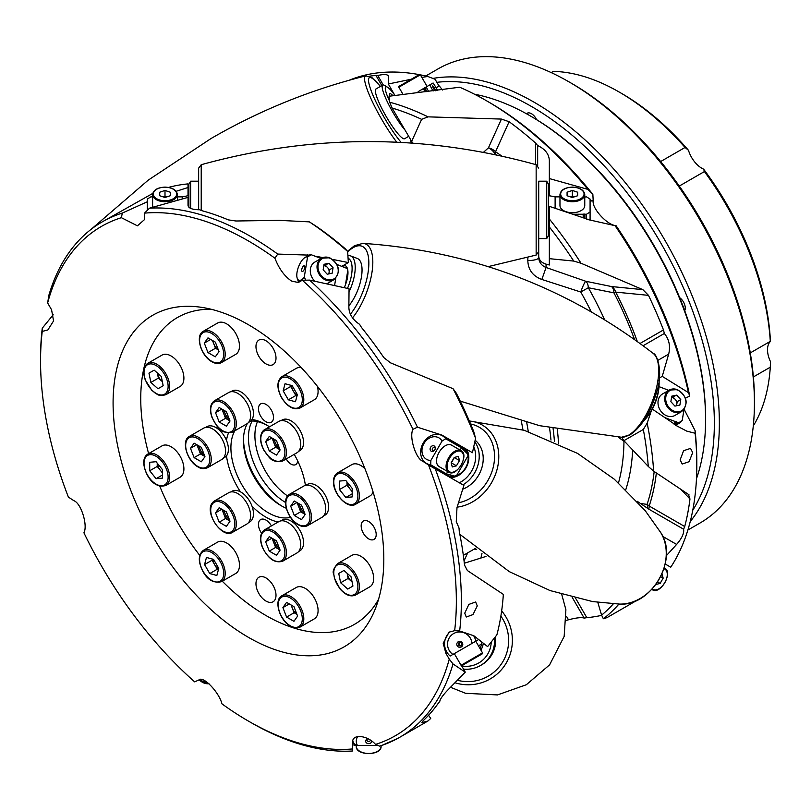 <?xml version="1.0" encoding="UTF-8"?>
<svg xmlns="http://www.w3.org/2000/svg" width="811" height="811" viewBox="0 0 811 811"><rect width="100%" height="100%" fill="white"/><g stroke="black" fill="none" stroke-linecap="round" stroke-linejoin="round"><path stroke-width="1.22" d="M286.222 458.965A9.387 5.424 -120 0 0 293.268 464.967A9.387 5.424 -120 0 0 297.657 460.841M668.963 566.19L670.748 567.213A297.556 171.8 -120 0 0 696.811 465.139A297.556 171.8 -120 0 0 695.108 433.246L686.816 431.148L675.664 425.288A15.936 6.508 -69.2 0 0 675.837 425.187L675.837 425.187A15.936 6.508 -69.2 0 0 678.625 422.835L682.213 420.534A12.398 5.059 110.8 0 1 679.385 423.139L675.837 425.187L679.385 423.139M624.46 441.296A10.624 6.204 0.6 0 0 623.963 441.387L618.195 437.048M581.011 263.24L573.742 261.081A294.018 169.752 -120 0 0 549.341 226.938L549.341 218.97A297.556 171.8 60 0 1 581.011 263.24L642.87 289.649L648.486 295.356L615.671 292.112A10.624 0.699 -27.3 0 0 613.937 292.852L588.32 287.733L580.757 292.011L541.849 279.46C532.827 276.125 528.143 269.81 527.819 260.544L527.89 257.361M474.121 549.138A184.198 106.353 -120 0 0 476.696 549.27M550.963 440.049A184.198 106.353 -120 0 0 549.523 427.823M680.155 459.857L683.592 450.703L690.536 448.392L692.685 452.629L689.086 461.692L682.213 464.044L680.155 459.857M166.833 196.891A5.312 3.072 -0 0 0 164.998 196.698A5.312 3.072 -0 0 0 163.153 196.891M328.84 273.895L329.519 269.749L327.097 267.093A5.312 4.339 60 0 0 325.343 266.008A5.312 4.339 60 0 0 323.812 265.704M274.25 439.339A8.86 5.109 -120 0 0 279.329 447.946M224.15 410.417A8.86 5.109 -120 0 0 224.87 412.992A8.86 5.109 -120 0 0 229.229 419.023M274.25 539.528A8.86 5.109 -120 0 0 274.959 542.113A8.86 5.109 -120 0 0 279.329 548.145M299.3 503.895A8.86 5.109 -120 0 0 304.378 512.511M408.511 136.461L404.618 138.711A28.689 4.856 -120 0 1 386.077 116.287A28.689 4.856 -120 0 1 375.929 89.007L382.762 85.064A28.689 4.856 -120 0 1 384.657 85.469L387.506 87.213A25.628 4.329 60 0 0 389.584 101.152M404.405 129.344A28.689 4.856 -120 0 1 392.909 112.344A28.689 4.856 -120 0 1 382.762 85.064M394.572 94.846A25.628 4.329 60 0 0 387.506 87.213M435.659 90.751A3.011 0.507 60 0 0 434.554 88.298A3.011 0.507 60 0 0 432.577 85.976A3.011 0.507 60 0 0 433.672 88.804A3.011 0.507 60 0 0 435.081 90.812M426.961 91.663A15.936 2.697 60 0 1 424.873 87.75L418.162 91.623M423.362 88.622A15.936 2.697 60 0 0 425.045 91.815M424.173 88.156A15.581 2.636 60 0 0 426.069 91.734M437.605 90.558A12.398 2.098 60 0 0 435.933 87.497A12.398 2.098 60 0 0 433.104 82.996L429.82 84.891A12.398 2.098 60 0 0 432.304 89.595A12.398 2.098 60 0 0 433.125 90.994M198.644 181.198L198.644 209.765L198.644 168.12L198.644 181.198L190.646 181.198L190.646 208.366M574.208 196.891A5.312 3.072 -0 0 0 572.363 196.698A5.312 3.072 -0 0 0 570.528 196.891M538.717 181.198L538.717 251.663L538.717 238.586L546.726 238.586L546.726 181.198L538.717 181.198L538.717 226.451M546.726 181.198L548.489 184.269L548.489 235.514L546.726 238.586M572.363 212.705A12.398 7.157 -0 0 0 584.761 205.548L584.761 194.559A12.398 7.157 180 0 1 572.363 201.716A12.398 7.157 180 0 1 559.965 194.559L559.965 205.548A12.398 7.157 -0 0 0 572.363 212.705M573.235 214.226L583.17 214.226L583.17 217.875M584.944 218.554L584.944 214.226L584.062 214.013L584.062 218.22M586.535 219.163L586.535 214.226L590.084 212.016L590.084 199.08L586.535 196.87L584.062 197.093M590.084 212.016L590.084 220.156M676.556 405.764L677.236 401.617L674.813 398.961A5.312 4.339 60 0 0 673.059 397.866A5.312 4.339 60 0 0 671.528 397.572M643.691 420.909A28.689 11.709 -69.2 0 0 646.235 418.121A28.689 11.709 -69.2 0 0 659.11 384.181A28.689 11.709 -69.2 0 0 659.049 380.41M659.11 384.181L659.019 386.229A25.628 10.462 110.8 0 1 647.533 416.54L646.235 418.121M681.666 411.552C688.772 403.787 687.363 396.478 677.428 389.625L669.268 390.081L662.536 393.964A12.398 10.127 60 0 0 658.258 405.267A12.398 10.127 60 0 0 666.916 415.871A12.398 10.127 60 0 0 674.934 415.435L681.666 411.552A12.398 10.127 -120 0 1 673.647 411.988A12.398 10.127 -120 0 1 664.99 401.384A12.398 10.127 -120 0 1 669.268 390.081A12.398 10.127 -120 0 1 677.276 389.645M665.111 417.706L675.756 421.74A15.936 6.508 110.8 0 1 673.535 423.737M674.661 424.558A15.936 6.508 110.8 0 0 677.266 422.318L676.567 421.69A15.581 6.366 110.8 0 1 673.89 423.991M348.902 305.737A28.689 11.709 -69.2 0 0 361.311 277.727A28.689 11.709 -69.2 0 0 357.266 258.435L350.433 255.84A28.689 11.709 110.8 0 1 349.054 291.889M347.929 255.566A28.689 11.709 110.8 0 1 350.433 255.84M664.199 567.933L664.716 568.227A12.398 7.157 -60 0 0 664.189 567.974L664.716 568.227C673.485 572.282 660.215 595.274 652.318 589.698L652.318 589.698A12.398 7.157 -60 0 1 651.831 589.374M651.801 589.404L652.318 589.698L651.801 589.404M462.787 489.185A28.689 23.428 -60 0 0 482.241 466.345A28.689 23.428 -60 0 0 475.165 440.241M474.84 441.823A28.689 23.428 120 0 1 462.929 484.856M461.317 645.444A1.774 1.744 60 0 1 459.594 642.454M494.386 638.105A28.689 28.284 60 0 1 480.497 665.507L481.663 664.827A28.689 28.284 -120 0 0 495.47 636.696M480.497 665.507A28.689 28.284 60 0 1 463.507 669.095M272.983 438.599A8.86 5.109 -120 0 0 273.814 442.583A8.86 5.109 -120 0 0 279.237 449.324A8.86 5.109 -120 0 0 280.018 449.72M221.971 409.149L223.724 413.661A8.86 5.109 -120 0 0 229.148 420.402A8.86 5.109 -120 0 0 229.918 420.797M196.921 444.793L200.479 453.947L204.098 456.035A8.86 5.109 -120 0 0 204.869 456.431M272.983 538.798A8.86 5.109 -120 0 0 273.814 542.772L275.628 547.435L269.262 551.105L276.49 555.282L280.099 550.142L276.49 540.825L269.262 536.649L265.643 541.789L269.262 551.105M298.022 503.165A8.86 5.109 -120 0 0 298.864 507.139A8.86 5.109 -120 0 0 304.287 513.88L305.088 514.346M370.414 740.261A1.774 1.45 0 0 1 366.907 739.956A1.774 1.45 0 0 1 367.373 738.983M188.872 207.221L188.872 184.269L190.646 181.198M347.483 288.392A25.628 10.462 -69.2 0 0 348.101 258.253M433.956 450.825A1.774 1.45 120 0 1 432.516 448.483A1.774 1.45 120 0 1 435.264 448.564M459.33 482.778A25.628 20.924 -60 0 0 473.756 446.851M458.6 645.019A1.774 1.744 60 0 1 459.229 642.606A1.774 1.744 60 0 1 461.621 643.275A1.774 1.744 60 0 1 461.003 645.678A1.774 1.744 60 0 1 458.6 645.019M461.682 665.932A25.628 25.253 -120 0 0 491.223 642.119M371.691 741.163A3.011 2.463 0 0 1 371.691 741.193A3.011 2.463 0 0 1 368.681 743.657A3.011 2.463 0 0 1 365.67 741.193A3.011 2.463 0 0 1 366.947 739.186A3.011 2.463 0 0 1 367.991 738.801M381.079 745.644L381.079 746.292A12.398 7.157 -0 0 1 368.681 753.46A12.398 7.157 -0 0 1 356.282 746.292C355.411 755.923 381.951 755.923 381.079 746.292M356.282 744.903L356.282 746.292M302.807 271.35A3.011 1.227 110.8 0 1 302.513 271.472A3.011 1.227 110.8 0 1 301.793 269.232A3.011 1.227 110.8 0 1 303.689 265.927A3.011 1.227 110.8 0 1 304.571 266.028A3.011 1.227 110.8 0 1 304.5 268.786A3.011 1.227 110.8 0 1 302.807 271.35M326.914 283.738A12.398 10.127 60 0 0 327.218 283.576L333.95 279.683A12.398 10.127 -120 0 1 325.941 280.119A12.398 10.127 -120 0 1 317.283 269.516A12.398 10.127 -120 0 1 321.551 258.212A12.398 10.127 -120 0 1 329.57 257.776M431.188 451.19A3.011 2.463 120 0 1 430.57 447.358A3.011 2.463 120 0 1 434.199 445.979A3.011 2.463 120 0 1 435.304 448.088A3.011 2.463 120 0 1 433.561 451.098A3.011 2.463 120 0 1 431.188 451.19M439.106 466.609L448.625 472.103A12.398 7.157 -60 0 1 448.625 457.789A12.398 7.157 -60 0 1 461.023 450.622L451.504 445.127A12.398 7.157 120 0 0 439.106 452.285A12.398 7.157 120 0 0 439.106 466.609L448.625 472.103C456.532 477.669 469.802 454.687 461.023 450.622L451.504 445.127M457.232 645.809A3.011 2.97 60 0 1 458.296 641.714A3.011 2.97 60 0 1 462.371 642.839A3.011 2.97 60 0 1 461.307 646.935A3.011 2.97 60 0 1 457.232 645.809M482.515 652.885L475.783 641.227L454.312 653.625L461.043 665.284L482.515 652.885L482.312 653.818L462.158 665.466L482.109 653.94L462.158 665.466L461.043 665.284M157.283 463.213A9.002 5.201 -120 0 0 160.406 470.39A9.002 5.201 -120 0 0 162.443 472.428M212.381 559.053L212.066 560.229L214.672 564.73A9.002 5.201 -120 0 0 218.564 569.099M291.433 385.438A9.002 5.201 -120 0 0 293.268 390.993L295.863 395.494L288.351 399.833L295.457 401.739L297.353 394.633L292.163 385.63L285.056 383.725L283.151 390.831L288.351 399.833M212.908 340.721A9.002 5.201 -120 0 0 213.658 343.509A9.002 5.201 -120 0 0 218.311 349.805M162.332 381.596L158.388 378.098L157.334 372.948A9.002 5.201 -120 0 0 157.435 373.455A9.002 5.201 -120 0 0 161.936 381.251A9.002 5.201 -120 0 0 162.322 381.575M446.405 474.911L426.495 463.416A15.936 13.017 120 0 1 426.251 463.263A15.936 13.017 120 0 1 423.19 443.1A15.936 13.017 120 0 1 442.188 435.659A15.936 13.017 120 0 1 442.441 435.801A15.936 13.017 120 0 1 445.736 438.761L442.056 441.052A12.398 10.127 -60 0 0 438.893 437.849A12.398 10.127 -60 0 0 423.93 443.526A12.398 10.127 -60 0 0 426.495 459.32A12.398 10.127 -60 0 0 430.854 460.455L430.712 464.794A15.936 13.017 120 0 1 426.495 463.416L446.405 474.911A15.936 13.017 -60 0 0 454.616 476.077L446.415 473.857L447.733 471.586M464.744 613.157L468.87 604.398L475.651 601.995L477.273 605.918L472.985 614.586L466.264 617.029L464.744 613.157M459.655 630.999L473.888 635.783L487.614 646.6L496.869 634.881A297.556 171.8 -120 0 0 503.347 594.392L467.389 570.549L464.531 565.115A297.556 171.8 -120 0 0 459.269 531.499L459.016 528.002L456.269 521.655L456.988 507.605L463.892 485.414L435.294 468.9A297.556 171.8 60 0 1 459.655 630.999L454.657 630.674A294.018 169.752 -120 0 0 428.502 464.987L422.916 461.337C415.769 458.833 408.886 436.612 412.981 429.293A294.018 169.752 -120 0 0 302.27 280.241L298.316 282.522L291.575 281.062C284.529 276.338 278.984 268.725 274.929 258.222A294.018 169.752 -120 0 0 248.45 240.979A294.018 169.752 -120 0 0 144.51 213.131L149.528 208.174A297.556 171.8 60 0 1 250.954 236.64A297.556 171.8 60 0 1 277.727 254.076L274.929 258.222M357.752 736.418A12.398 10.127 180 0 0 356.282 741.193A12.398 10.127 180 0 0 357.479 745.532L353.657 743.484A15.936 13.017 0 0 1 352.927 741.122M200.844 679.567A12.398 5.059 -170.8 0 0 200.499 680.358L200.043 679.628M332.763 259.439L348.345 262.561L347.645 251.471A297.556 171.8 -120 0 0 309.336 221.869L279.166 220.359L235.92 220.997L228.246 219.862A297.556 171.8 -120 0 0 201.757 210.657L199.709 209.765C192.319 209.704 188.426 208.234 188.02 205.355L188.02 197.377L149.528 208.174M308.606 255.424L305.068 257.462L308.606 255.424A15.936 6.508 110.8 0 1 311.13 254.705L307.541 257.006A12.398 5.059 -69.2 0 0 305.068 257.462A12.398 5.059 -69.2 0 0 298.519 266.839A12.398 5.059 -69.2 0 0 297.201 278.203A12.398 5.059 -69.2 0 0 301.428 279.805A12.398 5.059 -69.2 0 0 304.267 277.2L305.848 280.17M298.56 282.279A15.936 6.508 110.8 0 1 298.499 282.086L297.201 278.203M430.712 464.794L446.415 473.857M462.341 447.297L442.441 435.801L462.341 447.297A15.936 13.017 -60 0 1 467.471 453.825L461.449 447.834L445.736 438.761M473.888 635.783L473.746 635.865A15.936 15.713 60 0 1 475.804 641.217L472.012 643.407A12.398 12.216 -120 0 0 453.602 633.584A12.398 12.216 -120 0 0 452.893 654.447L450.146 656.038A15.936 15.713 60 0 1 450.612 631.394M298.681 282.319L298.063 282.086M144.51 213.131L144.51 219.588L137.424 225.833L121.366 217.683A294.018 169.752 -120 0 0 47.636 302.959L51.59 309.812L53.556 320.943L47.869 329.955L42.243 331.415A294.018 169.752 -120 0 0 40.55 361.017A294.018 169.752 -120 0 0 68.398 497.113L73.994 500.752C81.13 503.256 88.014 525.477 83.918 532.797A294.018 169.752 -120 0 0 194.63 681.848L198.837 680.003C202.892 675.37 218.94 691.925 221.971 703.867A294.018 169.752 -120 0 0 248.45 721.111A294.018 169.752 -120 0 0 352.39 748.958L352.744 742.714C351.345 733.651 367.15 734.837 375.534 744.407A294.018 169.752 -120 0 0 449.264 659.13L445.31 652.287L446.537 651.578L445.563 652.135L443.201 643.285L449.041 632.134L454.657 630.674M298.985 450.886A18.106 10.452 -120 0 0 295.691 429.871A18.106 10.452 -120 0 0 278.852 421.416L264.568 429.658A18.106 10.452 60 0 1 281.417 438.112A18.106 10.452 60 0 1 284.712 459.127A18.106 10.452 60 0 1 282.674 461.013L296.948 452.771A18.106 10.452 -120 0 0 298.985 450.886M248.886 407.183A18.106 10.452 -120 0 0 228.753 392.494L214.479 400.735A18.106 10.452 60 0 1 234.612 415.425A18.106 10.452 60 0 1 232.575 432.091L246.858 423.849A18.106 10.452 -120 0 0 248.886 407.183M212.756 429.029A18.106 10.452 -120 0 0 203.703 428.127L189.429 436.379A18.106 10.452 60 0 1 198.482 437.271A18.106 10.452 60 0 1 210.302 453.217A18.106 10.452 60 0 1 207.535 467.724L221.809 459.482A18.106 10.452 -120 0 0 224.586 444.975A18.106 10.452 -120 0 0 212.756 429.029M232.575 532.29L246.858 524.038A18.106 10.452 -120 0 0 248.886 522.152A18.106 10.452 -120 0 0 245.601 501.137A18.106 10.452 -120 0 0 228.753 492.693L214.479 500.934A18.106 10.452 60 0 1 231.317 509.379A18.106 10.452 60 0 1 234.612 530.394A18.106 10.452 60 0 1 232.575 532.29C222.356 539.356 204.179 512.795 212.229 503.013L214.479 500.934A18.106 10.452 60 0 0 212.441 502.82M282.674 561.212L296.948 552.96A18.106 10.452 -120 0 0 298.985 536.294A18.106 10.452 -120 0 0 278.852 521.615L264.568 529.857A18.106 10.452 60 0 1 284.712 544.546A18.106 10.452 60 0 1 282.674 561.212C274.767 563.533 267.934 558.749 262.196 546.847C259.348 538.757 260.149 533.101 264.568 529.857M307.724 525.569L321.997 517.327A18.106 10.452 -120 0 0 324.775 502.82A18.106 10.452 -120 0 0 312.945 486.874A18.106 10.452 -120 0 0 303.902 485.982L289.618 494.223A18.106 10.452 60 0 1 298.671 495.115A18.106 10.452 60 0 1 310.501 511.072A18.106 10.452 60 0 1 307.724 525.569C304.956 527.059 301.763 526.775 298.144 524.727C287.206 519.01 281.042 498.329 289.618 494.223M248.45 637.355A191.437 110.529 60 0 1 115.334 432.547A191.437 110.529 60 0 1 200.155 307.146A191.437 110.529 60 0 1 248.45 324.735A191.437 110.529 60 0 1 374.905 609.831A191.437 110.529 60 0 1 248.45 637.355M378.565 599.288A177.122 102.257 60 0 1 265.988 615.539A177.122 102.257 60 0 1 222.295 581.223M199.749 555.413A177.122 102.257 60 0 1 159.696 486.042M148.616 453.613A177.122 102.257 60 0 1 211.103 309.244M280.91 420.676L282.177 419.946A17.71 10.229 60 0 1 298.661 428.218A17.71 10.229 60 0 1 301.874 448.777A17.71 10.229 60 0 1 299.888 450.622L298.62 451.352M230.821 391.754L232.078 391.024A17.71 10.229 60 0 1 251.785 405.399A17.71 10.229 60 0 1 252.028 419.48A56.679 32.724 60 0 1 265.988 424.65L265.988 424.65A56.679 32.724 60 0 1 269.475 426.829M205.771 427.387L207.028 426.657A17.71 10.229 60 0 1 215.888 427.539A17.71 10.229 60 0 1 226.472 440.373A56.679 32.724 60 0 1 228.459 433.023M278.122 522.031A56.679 32.724 60 0 1 265.988 517.195A56.679 32.724 60 0 1 252.028 506.246A17.71 10.229 60 0 1 251.785 520.054A17.71 10.229 60 0 1 249.788 521.899L248.531 522.629M293.126 520.642A56.679 32.724 60 0 1 291.544 521.321A17.71 10.229 60 0 1 301.874 534.51A17.71 10.229 60 0 1 299.888 550.821L298.62 551.551M305.96 485.231L307.227 484.502A17.71 10.229 60 0 1 316.077 485.383A17.71 10.229 60 0 1 327.654 500.995A17.71 10.229 60 0 1 324.937 515.188L323.67 515.918M286.283 508.244A53.131 30.676 60 0 1 281.011 505.628L281.011 505.628A53.131 30.676 60 0 1 243.442 440.555A53.131 30.676 60 0 1 247.365 423.524M267.255 425.4A53.131 30.676 -120 0 0 250.781 420.99M234.805 430.803A53.131 30.676 -120 0 0 268.492 512.866A53.131 30.676 -120 0 0 290.49 517.347M282.248 506.317A56.679 32.724 60 0 1 243.462 439.146M230.821 491.953L232.078 491.223A17.71 10.229 60 0 1 240.431 491.811A56.679 32.724 60 0 1 226.472 455.843A17.71 10.229 60 0 1 224.748 457.343L223.481 458.063M305.281 588.391A18.106 10.452 -120 0 0 296.238 587.499L281.954 595.74A18.106 10.452 60 0 1 291.007 596.632A18.106 10.452 60 0 1 302.838 612.589A18.106 10.452 60 0 1 300.06 627.096L314.333 618.844A18.106 10.452 -120 0 0 317.111 604.347A18.106 10.452 -120 0 0 305.281 588.391M183.904 468.91A18.106 10.452 -120 0 0 175.997 450.693A18.106 10.452 -120 0 0 162.058 445.847L147.774 454.089A18.106 10.452 60 0 1 161.724 458.945A18.106 10.452 60 0 1 169.631 477.162A18.106 10.452 60 0 1 165.88 485.444L180.154 477.203A18.106 10.452 -120 0 0 183.904 468.91M235.737 552.565A18.106 10.452 -120 0 0 217.632 542.113L203.358 550.355A18.106 10.452 60 0 1 221.454 560.807A18.106 10.452 60 0 1 221.454 581.71L235.737 573.468A18.106 10.452 -120 0 0 235.737 552.565M364.93 468.646A18.106 10.452 -120 0 0 351.812 464.642L337.538 472.884A18.106 10.452 60 0 1 351.487 477.74A18.106 10.452 60 0 1 359.385 495.957A18.106 10.452 60 0 1 355.634 504.239L369.917 495.997A18.106 10.452 -120 0 0 373.05 491.892M301.357 367.718A18.106 10.452 -120 0 0 296.238 368.376L281.954 376.618A18.106 10.452 60 0 1 300.06 387.07A18.106 10.452 60 0 1 300.06 407.974L314.333 399.732A18.106 10.452 -120 0 0 317.425 386.371M221.454 362.588L235.737 354.346A18.106 10.452 -120 0 0 238.505 339.85A18.106 10.452 -120 0 0 226.685 323.893A18.106 10.452 -120 0 0 217.632 323.001L203.358 331.243A18.106 10.452 60 0 1 212.401 332.135A18.106 10.452 60 0 1 224.231 348.091A18.106 10.452 60 0 1 221.454 362.588C218.686 364.078 215.493 363.794 211.874 361.747C200.946 356.029 194.782 335.359 203.358 331.243M180.154 386.441A18.106 10.452 -120 0 0 180.154 365.538A18.106 10.452 -120 0 0 162.058 355.086L147.774 363.328A18.106 10.452 60 0 1 165.88 373.78A18.106 10.452 60 0 1 165.88 394.683L180.154 386.441L165.88 394.683C157.993 396.751 157.395 393.893 155.6 393.416L151.738 390.233L145.25 379.923C142.584 372.006 143.425 366.481 147.774 363.328L162.058 355.086M369.917 586.758L355.634 595C350.737 597.19 345.527 595.152 340.002 588.898L334.325 578.121C334.598 572.982 329.965 573.134 337.538 563.645L337.538 563.645A18.106 10.452 60 0 1 355.634 574.097A18.106 10.452 60 0 1 355.634 595L369.917 586.758A18.106 10.452 -120 0 0 369.917 565.855A18.106 10.452 -120 0 0 351.812 555.403L337.538 563.645L351.812 555.403M265.988 404.395A10.624 6.133 -120 0 0 260.676 403.868A10.624 6.133 -120 0 0 259.044 412.383A10.624 6.133 -120 0 0 265.988 421.75A10.624 6.133 -120 0 0 271.3 422.278A10.624 6.133 -120 0 0 272.922 413.762A10.624 6.133 -120 0 0 265.988 404.395M271.411 525.903A10.624 6.133 -120 0 0 265.988 520.094A10.624 6.133 -120 0 0 260.676 519.567A10.624 6.133 -120 0 0 261.568 533.243M265.988 340.772A14.172 8.181 -120 0 0 258.902 340.062A14.172 8.181 -120 0 0 256.732 351.416A14.172 8.181 -120 0 0 265.988 363.906A14.172 8.181 -120 0 0 273.074 364.605A14.172 8.181 -120 0 0 275.243 353.251A14.172 8.181 -120 0 0 265.988 340.772M265.988 577.939A14.172 8.181 -120 0 0 258.902 577.239A14.172 8.181 -120 0 0 256.732 588.593A14.172 8.181 -120 0 0 265.988 601.073A14.172 8.181 -120 0 0 273.074 601.782A14.172 8.181 -120 0 0 275.243 590.428A14.172 8.181 -120 0 0 265.988 577.939M368.681 521.534A10.624 6.133 -120 0 0 363.369 521.007A10.624 6.133 -120 0 0 361.736 529.522A10.624 6.133 -120 0 0 368.681 538.889A10.624 6.133 -120 0 0 373.993 539.416A10.624 6.133 -120 0 0 375.625 530.901A10.624 6.133 -120 0 0 368.681 521.534M252.18 420.98A53.131 30.676 -120 0 0 285.563 502.475M257.28 422.095L257.472 421.639A51.093 29.5 -120 0 0 257.28 422.095A51.093 29.5 -120 0 0 287.591 495.997M526.451 113.753A8.86 5.109 60 0 1 527.069 113.287A8.86 5.109 60 0 1 536.558 119.622A246.189 142.138 60 0 0 531.499 116.612L530.252 115.892A247.963 143.162 -120 0 0 474.476 94.208M750.276 352.917L770.298 341.36A214.317 123.738 -120 0 0 704.414 171.557L679.283 186.064M704.414 171.557L703.624 169.154A210.769 121.691 60 0 1 770.45 341.38L770.45 341.38A20.457 11.81 60 0 0 767.51 349.774A20.457 11.81 60 0 0 770.45 361.554L770.298 367.18L753.378 376.943M536.558 119.622A246.189 142.138 60 0 1 679.659 297.647A8.86 5.109 60 0 1 685.265 308.068A8.86 5.109 60 0 1 684.727 310.694A246.189 142.138 60 0 1 705.58 418.141L705.58 419.581A247.963 143.162 -120 0 0 530.242 115.892L531.499 116.612M692.756 510.261A258.587 149.295 -120 0 0 714.349 423.2A258.587 149.295 -120 0 0 621.307 185.567A258.587 149.295 -120 0 0 436.865 82.327M432.912 78.424A262.135 151.343 60 0 1 622.372 179.069A262.135 151.343 60 0 1 719.357 423.2A262.135 151.343 60 0 1 690.262 521.524M569.069 81.911L571.573 83.351A258.587 149.295 60 0 1 754.423 400.066L754.423 402.955A262.135 151.343 -120 0 0 569.069 81.911A262.135 151.343 -120 0 0 438.001 68.925L425.745 76.001M687.88 530.029L700.136 522.953A262.135 151.343 -120 0 0 754.423 402.955M660.661 161.541L685.052 147.47A214.317 123.738 -120 0 0 619.168 92.028A214.317 123.738 -120 0 0 553.284 71.398L551.206 72.595M753.297 425.887A214.317 123.738 -120 0 0 770.298 367.18M619.168 92.028L621.672 93.478A210.769 121.691 60 0 1 688.488 150.319L685.052 147.47M703.624 169.154A20.457 11.81 60 0 1 688.488 150.319M679.659 297.647A246.189 142.138 60 0 1 684.727 310.694M696.477 478.723A247.963 143.162 -120 0 0 705.58 419.581M294.2 454.353A56.679 32.724 60 0 1 305.412 485.353M280.91 520.875L282.177 520.145A17.71 10.229 60 0 1 291.544 521.321M240.431 491.811A17.71 10.229 60 0 1 252.028 506.246M226.472 440.373A17.71 10.229 60 0 1 226.472 455.843M252.028 419.48A17.71 10.229 60 0 1 249.788 421.7L248.531 422.43M340.64 582.764L338.734 573.458L343.935 570.457L351.031 576.753L352.937 586.059L347.737 589.06L340.64 582.764L348.152 578.425L347.098 573.265A9.002 5.201 -120 0 0 347.199 573.772A9.002 5.201 -120 0 0 351.7 581.568L352.086 581.913A9.002 5.201 -120 0 1 351.7 581.568L348.152 578.425M154.171 370.14L161.277 376.436L163.173 385.742L157.983 388.743L150.876 382.437L148.971 373.141L154.171 370.14L148.971 373.141M219.011 351.599L215.331 356.83L207.981 352.582L204.301 343.104L207.981 337.873L215.331 342.12L219.011 351.599M345.831 497.488L339.464 489.57L339.464 481.075L345.831 480.507L352.207 488.425L352.207 496.92L345.831 497.488L352.207 493.808M206.46 557.461L213.557 559.367L218.757 568.369L216.851 575.475L209.755 573.57L204.554 564.568L206.46 557.461M156.077 461.712L162.443 469.63L162.443 478.125L156.077 478.693L149.711 470.765L149.711 462.28L156.077 461.712M282.907 607.601L286.577 602.37L293.937 606.618L297.607 616.096L293.937 621.327L286.577 617.08L282.907 607.601L289.274 603.931M428.502 464.987L435.294 468.9M426.251 463.263L422.916 461.337M302.27 280.241L309.579 280.109A297.556 171.8 60 0 1 417.452 427.184L412.981 429.293M417.452 427.184L441.823 435.041L472.438 452.71L475.57 438.275A297.556 171.8 -120 0 0 453.065 388.712L390.385 362.781L383.846 357.6A297.556 171.8 -120 0 0 361.392 327.32L359.587 324.329C352.684 319.757 349.105 314.11 348.862 307.379L349.054 288.757L309.579 280.109M442.188 435.659L441.468 435.243M277.727 254.076L309.163 255.13M308.423 255.526L307.197 255.059M47.636 302.959L48.883 295.234A297.556 171.8 60 0 1 102.176 221.91A297.556 171.8 60 0 1 122.309 213.07L121.366 217.683M122.309 213.07L146.862 201.98M40.55 361.017L40.55 358.127A297.556 171.8 60 0 1 42.263 328.202L42.243 331.415M42.263 328.202L53.212 314.769M352.39 748.958L352.39 751.016A297.556 171.8 60 0 1 250.954 722.55L248.45 721.111M449.264 659.13L453.025 663.966A297.556 171.8 60 0 1 399.732 737.29A297.556 171.8 60 0 1 379.599 746.13L375.534 744.407M461.51 665.628L465.281 672.157L453.025 663.966M343.935 570.457L338.734 573.458M158.388 378.098L150.876 382.437M207.981 352.582L215.493 348.243L218.341 349.886M215.493 348.243L212.482 340.478M210.667 339.434L204.301 343.104M297.039 395.809L295.863 395.494M283.151 390.831L290.673 386.492L293.268 390.993A9.002 5.201 -120 0 0 297.161 395.362M290.673 386.492L290.987 385.316M352.207 491.719L346.986 485.231L339.464 489.57M346.986 481.937L346.986 485.231M218.443 569.545L217.267 569.231L209.755 573.57M212.827 559.174A9.002 5.201 -120 0 0 214.672 564.73L217.267 569.231M212.066 560.229L204.554 564.568M162.443 475.013L156.077 478.693M162.443 472.925L157.222 466.437L149.711 470.765M157.222 463.142L157.222 466.437M291.078 604.976L294.099 612.741L296.948 614.383M294.099 612.741L286.577 617.08M428.472 715.089L430.722 718.434L427.944 720.999L421.842 722.601L423.048 720.837A297.556 171.8 -120 0 0 438.052 703.573L439.744 701.495C440.241 698.778 443.353 694.53 449.061 688.752L465.281 672.157M478.531 639.646L475.804 641.217M479.97 648.476A15.936 15.713 -120 0 0 481.856 642.282M441.823 435.041L460.78 446.395M453.065 388.712L456.309 393.193A294.018 169.752 60 0 1 473.675 431.391L475.57 438.275M348.345 262.561L341.897 266.282M309.336 221.869L315.732 225.955A294.018 169.752 60 0 1 345.263 248.754L347.645 251.471M337.731 266.18L337.944 264.873L337.011 264.528M321.085 258.486L311.13 254.705M337.944 264.873L346.855 268.37A15.936 6.508 -69.2 0 0 345.912 267.772L343.803 266.971M308.788 255.323L307.551 254.857M314.85 256.124L322.92 257.584M176.159 191.284L188.02 187.523L188.02 183.894A297.556 171.8 -120 0 0 168.546 187.412M188.02 187.523L188.02 195.897M182.242 198.827L182.242 196.87L177.396 196.87M152.6 196.87L150.826 196.87L147.288 199.08L147.288 210.373M182.242 196.87L188.872 195.573M152.732 193.434L102.176 221.91M347.037 482.008A9.002 5.201 -120 0 0 350.17 489.185A9.002 5.201 -120 0 0 352.207 491.233M291.504 605.219A9.002 5.201 -120 0 0 292.254 608.007A9.002 5.201 -120 0 0 296.917 614.302M305.149 514.509L301.54 519.648L294.302 515.472L290.693 506.155L294.302 501.016L301.54 505.182L305.149 514.509M219.163 522.183L215.544 512.866L219.163 507.727L226.391 511.903L230.01 521.22L226.391 526.359L219.163 522.183L225.529 518.513L221.971 509.349M190.494 448.311L194.113 443.171L201.341 447.337L204.96 456.654L201.341 461.804L194.113 457.627L190.494 448.311L196.759 444.692M219.163 407.527L226.391 411.704L230.01 421.021L226.391 426.17L219.163 421.994L215.544 412.677L219.163 407.527M276.49 440.626L280.099 449.943L276.49 455.093L269.262 450.916L265.643 441.6L269.262 436.45L276.49 440.626M472.012 643.407L452.893 654.447M483.255 643.366A17.71 17.457 60 0 1 480.903 650.098M442.056 441.052L430.854 460.455M466.548 449.314A17.71 14.466 120 0 1 466.011 467.825A17.71 14.466 120 0 1 450.247 477.537M454.616 476.077A15.936 13.017 -60 0 0 467.471 453.825M333.95 279.683C341.066 271.918 339.647 264.609 329.712 257.756L321.551 258.212L314.82 262.095A12.398 10.127 60 0 0 314.82 281.184M307.541 257.006L304.267 277.2M343.479 265.369A17.71 7.228 110.8 0 1 347.382 268.431A17.71 7.228 110.8 0 1 344.249 287.631M347.676 269.505A15.936 6.508 -69.2 0 0 346.855 268.37M177.396 200.084L177.396 194.559A12.398 7.157 180 0 1 164.998 201.716A12.398 7.157 180 0 1 152.6 194.559L152.6 205.548A12.398 7.157 -0 0 0 152.894 207.119M208.68 683.45L200.499 680.358M378.392 745.532L357.479 745.532M294.302 515.472L300.668 511.802L304.287 513.88A8.86 5.109 -120 0 0 305.068 514.275M300.668 511.802L297.12 502.638M296.948 502.536L290.693 506.155M280.038 549.98L275.628 547.435M272.07 538.271L273.814 542.772A8.86 5.109 -120 0 0 279.237 549.523A8.86 5.109 -120 0 0 280.018 549.909M271.908 538.18L265.643 541.789M221.809 509.247L215.544 512.866M225.529 518.513L229.949 521.057M197.833 445.31A8.86 5.109 -120 0 0 198.675 449.294A8.86 5.109 -120 0 0 204.098 456.035L204.899 456.502M200.479 453.947L194.113 457.627M229.949 420.868L225.529 418.314L219.163 421.994M222.883 409.677A8.86 5.109 -120 0 0 223.724 413.661L225.529 418.314M221.809 409.058L215.544 412.677M280.038 449.791L275.628 447.236L269.262 450.916M275.628 447.236L272.07 438.082M271.908 437.981L265.643 441.6M222.883 509.876A8.86 5.109 -120 0 0 223.724 513.85A8.86 5.109 -120 0 0 229.148 520.601A8.86 5.109 -120 0 0 229.918 520.986M224.15 510.606A8.86 5.109 -120 0 0 229.229 519.222M199.111 446.05A8.86 5.109 -120 0 0 204.179 454.657M466.933 662.709L477.334 656.697M458.377 456.37L454.211 457.485L451.159 462.767L452.274 466.933L456.441 465.818L459.492 460.536L458.377 456.37M655.937 584.447L660.134 583.423L663.175 578.142L661.969 573.995M660.691 576.702L663.175 578.142M657.65 581.984L660.134 583.423M329.002 263.251L324.045 264.285L323.153 269.779L327.218 274.24L332.165 273.206L333.057 267.711L329.002 263.251L323.822 265.643M677.266 422.318L678.625 422.835M676.567 421.69L675.756 421.74M668.801 390.355L659.008 386.634M683.987 409.585L682.213 420.534M676.709 395.119L671.761 396.153L670.869 401.648L674.924 406.108L679.882 405.064L680.774 399.57L676.709 395.119L671.538 397.502M674.813 398.961L673.171 397.167M677.236 401.617L680.774 399.57M676.871 403.837A5.312 4.339 60 0 0 675.593 399.823M676.323 405.814A5.312 4.339 60 0 0 676.698 404.892M164.998 190.463L159.716 192.217L159.716 195.745L164.998 197.499L170.28 195.745L170.28 192.217L164.998 190.463L164.998 196.242L163.112 196.87M584.944 214.226L586.535 214.226M584.062 214.013L583.17 214.226M548.489 195.573L555.119 196.87L555.119 208.133M559.965 196.87L555.119 196.87M572.363 190.463L567.082 192.217L567.082 195.745L572.363 197.499L577.645 195.745L577.645 192.217L572.363 190.463L572.363 196.242L570.478 196.87M567.082 195.745L567.082 192.217M574.249 196.87L572.363 196.242M577.645 195.745L577.645 192.217M428.695 91.531A15.936 2.697 -120 0 1 426.231 86.959L429.82 84.891M424.873 87.75L426.231 86.959M389.574 96.164A17.71 2.991 -120 0 1 389.452 94.188A17.71 2.991 -120 0 1 392.879 95.647M451.22 462.98L454.424 457.434M454.484 457.647L459.492 460.536M451.433 462.929L456.441 465.818M327.097 267.093L325.454 265.298M329.519 269.749L333.057 267.711M159.716 195.745L159.716 192.217M166.884 196.87L164.998 196.242M170.28 195.745L170.28 192.217M453.248 459.776A5.312 3.072 120 0 0 453.886 458.043M451.484 462.209A5.312 3.072 120 0 0 452.67 460.79M329.154 271.969A5.312 4.339 60 0 0 327.877 267.954M328.617 273.946A5.312 4.339 60 0 0 328.982 273.033M486.407 100.706L488.921 102.156A294.018 169.752 60 0 1 592.851 194.316L587.843 189.358A297.556 171.8 -120 0 0 486.407 100.706A297.556 171.8 -120 0 0 459.644 87.223L389.027 96.256L389.716 102.227A297.556 171.8 60 0 1 428.026 116.855L421.629 119.339A294.018 169.752 -120 0 0 392.098 108.035L412.728 143.172M439.045 86.108L435.091 79.265L427.782 76.477A297.556 171.8 -120 0 0 420.372 74.855M394.856 95.343L388.307 83.999L411.309 79.214M421.842 77.4L427.782 76.477M442.532 89.991L439.298 85.966L436.105 87.811M592.851 194.316L593.206 200.976C591.807 208.417 607.611 225.488 615.995 225.6A294.018 169.752 60 0 1 689.725 396.001L688.478 392.636A297.556 171.8 -120 0 0 615.052 225.681L587.093 219.375M587.975 219.375L549.341 206.339L549.341 218.97M549.341 195.897L549.341 178.562L587.843 189.358M592.851 200.773L590.084 200.773M593.206 200.976L590.084 200.976M676.891 425.755L651.973 408.886M659.323 378.027L662.232 376.355L688.478 392.636M689.725 396.001L685.498 398.181M572.211 597.362L584.184 618.104C581.578 617.181 576.347 617.749 568.491 619.797L566.483 620.354M643.184 345.699L664.341 333.483C669.136 339.272 670.585 346.145 668.68 354.113L662.232 376.355M643.316 429.465L647.158 423.16A297.556 171.8 60 0 1 653.636 471.14L648.283 466.447A294.018 169.752 -120 0 0 643.316 429.465L623.882 440.687L621.682 437.251M651.213 411.187L647.158 423.16M538.717 249.21L538.717 256.124C539.001 260.047 541.454 262.723 546.067 264.153L549.341 264.994L549.341 258.668L573.742 261.081M549.341 234.825A17.71 10.229 0 0 0 548.489 231.693M537.663 165.596L537.663 145.544C545.043 149.042 548.935 153.989 549.341 160.365L549.341 178.562M549.341 226.938L549.341 258.668M383.238 84.952L377.774 75.494C384.678 73.933 388.256 74.318 388.499 76.66L388.307 83.999M388.317 75.828L388.499 76.66M392.098 108.035L389.716 102.227M665.213 564.02L670.748 567.213M637.132 501.228L648.77 509.115L683.612 529.228C684.271 533.182 681.939 538.24 676.617 544.424L666.307 555.728M428.026 116.855L501.441 119.075L509.126 121.721A297.556 171.8 60 0 1 535.605 143.091L537.663 145.544M509.126 121.721L495.531 151.758A10.624 5.626 -56.2 0 1 495.115 154.06L494.659 154.475M483.528 152.265L488.425 147.855A10.624 6.975 -132 0 1 495.115 154.06A246.615 142.381 -120 0 1 496.22 154.8M369.441 76.214A297.556 171.8 60 0 1 375.969 75.433L377.774 75.494M527.819 260.544A10.624 2.96 -0 0 0 538.717 257.584L538.717 256.124L538.717 257.584C538.991 262.277 541.444 265.582 546.067 267.488L585.735 281.255A10.624 1.318 -70.3 0 0 580.757 292.011A214.52 123.85 -120 0 1 591.168 311.657M546.067 264.153L546.067 267.488L541.849 279.46M653.636 471.14L688.995 494.771M688.427 494.304L689.968 498.988A297.556 171.8 60 0 1 684.707 526.521L683.612 529.228M624.277 441.093A10.624 6.65 -51.6 0 0 623.963 441.387A214.52 123.85 -120 0 1 618.509 482.839M648.486 295.356A297.556 171.8 60 0 1 663.479 329.935L664.341 333.483M640.568 503.469L647.077 504.401A10.624 7.725 -161.5 0 1 649.185 506.013L684.707 526.521M601.691 615.336A297.556 171.8 60 0 1 586.829 617.678L584.184 618.104M618.905 604.073A297.556 171.8 60 0 1 603.354 618.763L606.973 617.637L635.185 601.356A297.556 171.8 -120 0 0 637.243 600.13M603.354 618.763L601.59 615.133A294.018 169.752 -120 0 0 613.339 603.83M623.882 440.687L648.283 466.447M411.522 141.682L421.629 119.339M597.788 602.34L601.59 615.133M684.17 409.362L695.118 430.692A294.018 169.752 60 0 1 696.811 462.25L696.811 465.139M695.108 433.246L695.118 430.692M615.052 225.681L615.995 225.6L615.052 225.681M419.246 74.642A297.556 171.8 -120 0 0 349.49 80.137M396.802 142.26A45.173 7.644 -120 0 1 381.464 118.943A45.173 7.644 -120 0 1 365.497 76.001A45.173 7.644 -120 0 1 365.852 75.859L372.188 77.815L380.46 86.402M488.1 266.637L536.152 255.07L536.152 164.714L538.717 168.12M198.644 168.12L201.219 164.714L201.219 210.495M621.49 437.241A45.173 18.44 -69.2 0 0 628.545 435.223A45.173 18.44 -69.2 0 0 657.751 381.474A45.173 18.44 -69.2 0 0 653.26 353.454C657.011 353.708 663.266 371.985 656.92 391.115C650.898 412.1 641.917 426.698 629.985 434.899L621.49 437.241L539.629 425.694L460.232 401.11M347.493 251.288L354.458 245.703L362.953 243.361A45.173 18.44 110.8 0 1 371.864 273.054A45.173 18.44 110.8 0 1 352.532 317.851M619.422 604.083A45.173 36.89 -60 0 0 659.069 579.287A45.173 36.89 -60 0 0 660.722 532.553C678.979 559.073 651.517 606.628 619.422 604.083L592.577 601.569L550.01 590.55L509.267 571.623L459.837 534.317M469.346 421.021A45.173 36.89 120 0 1 482.251 425.035A45.173 36.89 120 0 1 491.608 482.596A45.173 36.89 120 0 1 457.14 507.149M501.654 610.926A45.173 44.524 60 0 1 506.257 617.506A45.173 44.524 60 0 1 490.29 678.888A45.173 44.524 60 0 1 455.062 682.781M522.963 429.931A171.8 99.195 -120 0 0 521.311 421.213M557.269 429.343A185.202 106.92 60 0 1 558.515 443.445M554.43 441.569A184.198 106.353 -120 0 0 553.092 428.532M526.714 422.602A173.23 100.017 60 0 1 528.265 431.553M352.39 742.947A41.777 34.103 180 0 0 353.596 743.342M380.369 86.442A41.777 7.066 60 0 0 368.61 81.556A41.777 7.066 60 0 0 384.161 117.392A41.777 7.066 60 0 0 401.161 142.462M427.083 86.473L420.351 74.815L419.409 74.541L407.548 81.394L414.208 77.542M420.351 74.815L398.87 87.213L402.915 94.208M572.363 200.733A11.689 6.752 -0 0 0 584.062 193.981A11.689 6.752 -0 0 0 572.363 187.229A11.689 6.752 -0 0 0 560.675 193.981A11.689 6.752 -0 0 0 572.363 200.733M350.403 314.242A41.777 17.051 -69.2 0 0 368.802 265.319A41.777 17.051 -69.2 0 0 353.211 247.629A41.777 17.051 -69.2 0 0 347.676 251.947M674.103 411.147A11.689 9.55 60 0 0 685.802 404.395A11.689 9.55 60 0 0 677.53 390.081A11.689 9.55 60 0 0 665.841 396.832A11.689 9.55 60 0 0 674.103 411.147M458.57 502.759A41.777 34.103 -60 0 0 492.885 468.596A41.777 34.103 -60 0 0 479.26 427.235A41.777 34.103 -60 0 0 470.623 424.001M652.379 588.786A11.689 6.752 120 0 0 653.169 589.374A11.689 6.752 120 0 0 664.858 582.633A11.689 6.752 120 0 0 664.858 569.129A11.689 6.752 120 0 0 663.945 568.744M457.505 680.287A41.777 41.168 -120 0 0 500.458 665.263A41.777 41.168 -120 0 0 502.972 619.401A41.777 41.168 -120 0 0 500.863 616.107M164.998 200.733A11.689 6.752 -0 0 0 176.686 193.981A11.689 6.752 -0 0 0 164.998 187.229A11.689 6.752 -0 0 0 153.309 193.981A11.689 6.752 -0 0 0 164.998 200.733M326.397 279.278A11.689 9.55 60 0 0 338.086 272.526A11.689 9.55 60 0 0 329.824 258.212A11.689 9.55 60 0 0 318.125 264.964A11.689 9.55 60 0 0 326.397 279.278M449.487 471.779A11.689 6.752 120 0 0 461.175 465.027A11.689 6.752 120 0 0 461.175 451.534A11.689 6.752 120 0 0 449.487 458.276A11.689 6.752 120 0 0 449.487 471.779M262.541 431.543A18.106 10.452 60 0 1 264.568 429.658L262.318 431.746C259.449 436.713 260.047 443.009 264.112 450.663C269.414 456.431 269.82 463.152 282.674 461.013M283.303 458.752A17.041 9.833 -120 0 0 278.893 437.2A17.041 9.833 -120 0 0 262.44 432.79A17.041 9.833 -120 0 0 266.849 454.342A17.041 9.833 -120 0 0 283.303 458.752M233.213 415.921A17.041 9.833 -120 0 0 216.75 401.323A17.041 9.833 -120 0 0 212.34 417.777A17.041 9.833 -120 0 0 228.803 432.375A17.041 9.833 -120 0 0 233.213 415.921M197.732 438.569A17.041 9.833 -120 0 0 185.678 445.533A17.041 9.833 -120 0 0 197.732 466.396A17.041 9.833 -120 0 0 209.775 459.442A17.041 9.833 -120 0 0 197.732 438.569M212.34 504.067A17.041 9.833 -120 0 0 216.75 525.609A17.041 9.833 -120 0 0 233.213 530.019A17.041 9.833 -120 0 0 228.803 508.477A17.041 9.833 -120 0 0 212.34 504.067M262.44 546.898A17.041 9.833 -120 0 0 278.893 561.496A17.041 9.833 -120 0 0 283.303 545.033A17.041 9.833 -120 0 0 266.849 530.435A17.041 9.833 -120 0 0 262.44 546.898M297.921 524.241A17.041 9.833 -120 0 0 309.964 517.286A17.041 9.833 -120 0 0 297.921 496.413A17.041 9.833 -120 0 0 285.877 503.378A17.041 9.833 -120 0 0 297.921 524.241M290.257 597.94A17.041 9.833 -120 0 0 278.203 604.894A17.041 9.833 -120 0 0 290.257 625.757A17.041 9.833 -120 0 0 302.3 618.803A17.041 9.833 -120 0 0 290.257 597.94M168.12 477.162A17.041 9.833 -120 0 0 156.077 456.289A17.041 9.833 -120 0 0 144.023 463.243A17.041 9.833 -120 0 0 156.077 484.116A17.041 9.833 -120 0 0 168.12 477.162M220.176 561.547A17.041 9.833 -120 0 0 203.135 551.713A17.041 9.833 -120 0 0 203.135 571.39A17.041 9.833 -120 0 0 220.176 581.223A17.041 9.833 -120 0 0 220.176 561.547M333.787 482.038A17.041 9.833 -120 0 0 345.831 502.911A17.041 9.833 -120 0 0 357.884 495.957A17.041 9.833 -120 0 0 345.831 475.084A17.041 9.833 -120 0 0 333.787 482.038M281.741 397.654A17.041 9.833 -120 0 0 298.772 407.487A17.041 9.833 -120 0 0 298.772 387.81A17.041 9.833 -120 0 0 281.741 377.977A17.041 9.833 -120 0 0 281.741 397.654M211.651 361.26A17.041 9.833 -120 0 0 223.704 354.306A17.041 9.833 -120 0 0 211.651 333.443A17.041 9.833 -120 0 0 199.607 340.397A17.041 9.833 -120 0 0 211.651 361.26M164.592 394.197A17.041 9.833 -120 0 0 164.592 374.52A17.041 9.833 -120 0 0 147.551 364.686A17.041 9.833 -120 0 0 147.551 384.363A17.041 9.833 -120 0 0 164.592 394.197M337.315 565.003A17.041 9.833 -120 0 0 337.315 584.68A17.041 9.833 -120 0 0 354.356 594.514A17.041 9.833 -120 0 0 354.356 574.837A17.041 9.833 -120 0 0 337.315 565.003M481.602 644.005L478.439 645.83M460.131 450.105L461.449 447.834M467.967 455.843L456.613 475.499M334.598 285.431L335.764 278.285M347.807 270.286L345.445 284.813M199.283 679.811A12.398 10.127 60 0 0 208.964 683.703L199.161 679.861M411.339 143.071A41.777 7.066 60 0 0 410.285 139.533M566.463 616.299L568.491 619.797M657.893 360.348L668.68 354.113M662.79 536.436L676.617 544.424M501.624 155.965A249.362 143.973 60 0 0 495.531 151.758A10.624 8.019 -155.7 0 0 488.425 147.855L501.441 119.075M381.839 85.601L375.969 75.433M604.479 319.514A221.403 127.824 60 0 0 588.32 287.733A10.624 5.596 -78.5 0 0 585.735 281.255L611.443 286.536L642.87 289.649M634.486 339.343A246.615 142.381 -120 0 0 613.937 292.852A10.624 5.495 -78.3 0 0 611.443 286.536A10.624 8.019 -84.3 0 1 615.671 292.112A249.362 143.973 60 0 1 637.264 341.35M535.605 164.552L535.605 143.091M689.968 498.988L681.189 489.712M640.112 343.428L663.479 329.935M647.614 508.385A10.624 5.819 97.8 0 0 647.077 504.401A246.615 142.381 -120 0 0 654.183 471.515M648.77 509.115A10.624 6.133 120 0 0 649.185 506.013A249.362 143.973 60 0 0 656.342 473.026M467.683 552.849L464.054 560.888M575.577 598.194L586.829 617.678M632.671 449.963A221.403 127.824 60 0 1 625.818 489.58M481.055 557.421L481.977 553.426M365.852 75.859C311.343 89.443 259.733 110.326 211.032 138.529L148.241 180.133L91.207 229.249M450.541 687.292L465.605 693.304L497.498 694.926L526.349 684.727L549.615 664.838L564.162 636.402L565.896 609.72L561.749 594.443M475.53 548.327L463.345 555.363M397.664 738.456L381.079 745.714M356.282 745.714L352.39 744.63M584.761 194.559C584.072 190.027 579.936 187.534 572.363 187.108C564.791 187.534 560.665 190.027 559.965 194.559M548.489 225.833L549.341 225.833M177.396 194.559C176.697 190.027 172.571 187.534 164.998 187.108C157.425 187.534 153.289 190.027 152.6 194.559M214.479 400.735C210.049 403.979 209.258 409.646 212.107 417.736C216.841 425.43 219.234 434.524 232.575 432.091M189.429 436.379C180.853 440.485 187.017 461.165 197.945 466.883C200.682 468.819 203.875 469.103 207.535 467.724M281.954 595.74C273.378 599.856 279.542 620.527 290.48 626.244C293.217 628.18 296.41 628.464 300.06 627.096M147.774 454.089C145.108 455.752 143.76 458.651 143.719 462.807C144.317 473.229 152.975 489.357 165.88 485.444M203.358 550.355C198.107 554.694 197.975 561.729 202.963 571.481C207.434 579.936 213.587 583.342 221.454 581.71M355.634 504.239C347.787 509.612 332.966 493.94 333.473 481.612C333.514 477.446 334.872 474.547 337.538 472.884M300.06 407.974C293.683 410.356 287.52 406.94 281.569 397.745C276.581 387.993 276.703 380.947 281.954 376.618M399.732 737.29L427.944 720.999M51.559 286.922L51.164 287.966M464.328 563.229L486.002 556.437M469.326 420.97L524.312 430.327L577.533 453.39L614.292 479.2L645.13 510.555L660.722 532.553M362.953 243.361C470.826 250.792 567.599 287.489 653.26 353.454M536.152 255.07L538.717 251.663M201.219 164.714C312.864 133.886 424.508 133.886 536.152 164.714M407.548 81.394C392.899 90.062 401.263 84.425 398.87 87.213M410.589 140.06L411.512 143.091"/></g></svg>

